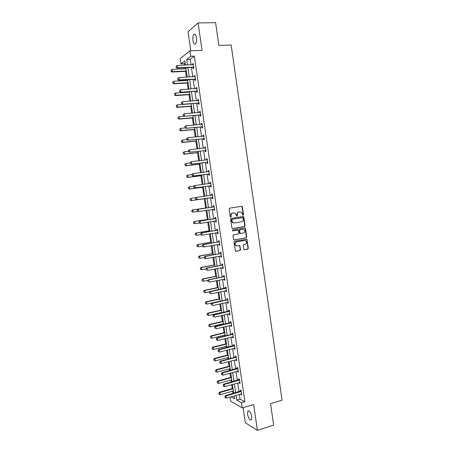 <?xml version="1.0" encoding="UTF-8"?>
<svg xmlns="http://www.w3.org/2000/svg" width="453" height="453" viewBox="0 0 453 453"><rect width="100%" height="100%" fill="white"/><g stroke="black" fill="none" stroke-linecap="round" stroke-linejoin="round"><path stroke-width="0.68" d="M243.119 215.277L243.504 214.694L242.389 206.947L241.63 206.319L229.699 208.137L229.133 208.975L230.271 216.8L230.815 217.236L231.206 216.647L231.058 215.639C230.985 214.19 231.579 213.295 232.853 212.95L235.249 213.103L236.687 216.189L237.383 215.668L237.236 214.66C237.162 213.221 237.751 212.332 239.014 211.987L241.37 212.123L243.119 215.277M242.927 215.266L243.182 214.722L242.066 206.987L241.421 206.353M230.622 217.225L230.747 215.668L231.058 215.639M236.8 216.24L236.919 214.688L237.236 214.66M251.721 416.692C250.679 412.281 249.399 410.401 247.876 411.052L247.565 414.229C248.595 418.623 249.875 420.497 251.409 419.863L251.721 416.692M196.421 37.746C195.843 34.745 194.983 33.647 193.85 34.456C192.921 35.725 192.616 37.786 192.933 40.634C193.51 43.63 194.365 44.722 195.509 43.918C196.432 42.661 196.738 40.6 196.421 37.746M243.742 249.139L244.507 249.745L247.808 249.133L248.352 248.289L246.817 239.224L234.501 241.223L233.946 242.072L235.481 251.205L240.005 250.577L240.56 249.728L239.733 245.543L237.259 245.798L235.973 245.492C234.762 243.941 235.005 242.74 236.693 241.885L244.495 240.492L245.724 240.775C246.964 242.31 246.743 243.51 245.056 244.382L243.765 244.62L243.216 245.464L243.742 249.139M239.371 394.387L240.056 399.093L244.903 401.783L241.551 402.779L242.304 407.932L230.713 401.199L230.107 397.083M185.169 63.086L184.428 63.652L180.968 63.805L180.198 58.584L189.96 50.821L202.066 50.385L198.069 22.933L215.588 22.65L218.873 45.413L231.166 45.011L282.055 400.18L270.554 403.691L273.646 425.118L257.4 430.35L253.635 404.512L242.304 407.932M189.96 50.821L190.758 56.268L186.687 59.4L187.508 64.983M244.903 401.783L194.337 56.127L190.758 56.268M244.546 226.545L245.096 225.707L243.856 217.117L243.097 216.494L231.189 218.403L230.628 219.246L231.885 227.916L232.661 228.539L244.546 226.545L244.218 226.557L244.767 225.724L243.533 217.146L242.944 216.517M245.486 228.437L246.726 237.01L246.177 237.848L234.314 239.943L233.544 239.326L233.006 235.622L233.567 234.773L238.408 233.941L238.958 233.097L238.295 230.13L232.797 230.883L232.468 230.809L232.649 229.858L244.728 227.819L245.486 228.437L245.164 228.448L246.398 237.01L246.726 237.01M243.114 407.689L245.328 422.796L257.4 430.35M198.069 22.933L188.04 31.789L190.826 50.793M194.337 56.127L190.22 59.252L191.036 64.819M191.421 67.457L192.791 76.806M193.176 79.411L194.547 88.777M194.926 91.342L196.302 100.719M196.67 103.256L198.046 112.644M198.414 115.141L199.796 124.541M200.152 127.01L201.534 136.421M201.891 138.856L203.272 148.273M203.624 150.673L205.011 160.107M205.356 162.474L206.744 171.919M207.083 174.252L208.471 183.703M208.81 186.007L210.198 195.47M210.526 197.74L211.913 207.202M212.247 209.473L213.629 218.901M213.969 221.194L215.345 230.571M215.685 232.887L217.049 242.225M217.395 244.563L218.759 253.85M219.105 256.217L220.458 265.458M220.809 267.848L222.157 277.049M222.514 279.461L223.856 288.612M224.212 291.047L225.549 300.158M225.911 302.615L227.236 311.675M227.604 314.161L228.924 323.182M229.292 325.684L230.611 334.659M230.979 337.191L232.287 346.12M232.661 348.668L233.969 357.559M234.343 360.129L235.639 368.974M236.024 371.573L237.31 380.367M237.695 382.989L238.98 391.743M193.001 67.435L193.171 68.596L193.861 68.103L193.182 63.494L192.497 63.998L192.604 64.745M194.75 79.377L194.92 80.526L195.611 80.073L194.937 75.47L194.246 75.94L194.36 76.721M196.494 91.296L196.664 92.44L197.361 92.021L196.687 87.429L195.996 87.859L196.115 88.675M198.238 103.193L198.408 104.332L199.11 103.941L198.437 99.36L197.734 99.756L197.859 100.606M199.983 115.068L200.147 116.195L200.849 115.843L200.181 111.268L199.479 111.636L199.609 112.514M201.715 126.919L201.879 128.04L202.593 127.723L201.925 123.159L201.217 123.488L201.347 124.405M203.454 138.754L203.612 139.864L204.326 139.581L203.663 135.022L202.95 135.322L203.086 136.268M205.181 150.56L205.345 151.664L206.064 151.415L205.396 146.868L204.677 147.129L204.824 148.108M206.908 162.344L207.072 163.442L207.791 163.227L207.129 158.686L206.404 158.918L206.557 159.926M208.635 174.111L208.793 175.203L209.518 175.017L208.856 170.487L208.131 170.685L208.284 171.727M210.351 185.855L210.509 186.936L211.245 186.789L210.583 182.265L209.852 182.429L210.005 183.493L210.707 183.142M212.072 197.576L212.231 198.652L212.961 198.533L212.304 194.02L211.568 194.15L211.727 195.22M213.788 209.275L213.941 210.345L214.682 210.26L214.02 205.753L213.284 205.849L213.442 206.925M216.268 221.087L215.481 220.951L215.651 222.015L216.398 221.964L215.736 217.463L214.994 217.525L215.152 218.606M217.208 232.632L217.361 233.663L218.108 233.646L217.451 229.156L216.704 229.184L216.862 230.266M218.918 244.292L219.059 245.288L219.813 245.305L219.156 240.82L218.408 240.82L218.567 241.902M220.622 255.934L220.764 256.891L221.517 256.942L220.866 252.468L220.107 252.434L220.271 253.521M222.327 267.553L222.463 268.476L223.221 268.555L222.565 264.093L221.806 264.025L221.97 265.118M224.025 279.15L224.156 280.039L224.92 280.152L224.263 275.696L223.505 275.594L223.663 276.692M225.719 290.73L225.843 291.579L226.613 291.726L225.962 287.276L225.198 287.145L225.356 288.244M227.412 302.281L227.536 303.102L228.306 303.278L227.655 298.838L226.885 298.674L227.049 299.773M229.105 313.816L229.218 314.597L229.994 314.807L229.348 310.379L228.572 310.18L228.731 311.285M230.792 325.328L230.9 326.075L231.681 326.319L231.036 321.896L230.254 321.664L230.418 322.774M232.474 336.817L232.582 337.53L233.363 337.808L232.717 333.391L231.936 333.131L232.095 334.24M234.156 348.289L234.258 348.969L235.045 349.274L234.399 344.869L233.612 344.574L233.776 345.69M235.832 359.739L235.928 360.384L236.721 360.718L236.075 356.318L235.283 355.996L235.447 357.117M237.508 371.166L237.599 371.777L238.391 372.145L237.751 367.751L236.953 367.394L237.117 368.521M239.178 382.57L239.263 383.147L240.062 383.549L239.422 379.167L238.623 378.776L238.788 379.903M240.849 393.957L240.928 394.501L241.732 394.931L241.092 390.56L240.288 390.135L240.452 391.267M184.428 63.652L184.643 65.113M185.028 67.763L185.181 68.765M185.554 71.331L186.415 77.157M186.8 79.773L186.902 80.487M187.276 83.024L188.182 89.179M188.561 91.761L188.624 92.186M188.992 94.688L189.949 101.178M190.707 106.336L191.71 113.154M192.417 117.961L193.471 125.107M194.127 129.564L195.226 137.038M195.832 141.149L196.976 148.946M197.531 152.706L198.725 160.832M199.229 164.246L200.475 172.695M200.928 175.77L202.214 184.535M202.616 187.265L203.958 196.353M204.309 198.742L205.668 208.001M206.024 210.419L207.349 219.439M207.757 222.185L209.031 230.854M209.484 233.935L210.707 242.253M211.211 245.662L212.383 253.635M212.933 257.366L214.054 264.988M214.654 269.048L215.724 276.324M216.37 280.713L217.389 287.644M218.08 292.349L219.054 298.935M219.79 303.969L220.713 310.209M221.07 312.632L221.132 313.068M221.5 315.565L222.366 321.466M222.729 323.912L222.831 324.62M223.204 327.14L224.02 332.7M224.382 335.169L224.529 336.154M224.903 338.691L225.673 343.912M226.036 346.403L226.223 347.661M226.602 350.226L227.315 355.107M227.689 357.621L227.91 359.15M228.295 361.732L228.963 366.284M229.337 368.816L229.597 370.616M229.982 373.221L230.605 377.434M230.979 379.988L231.285 382.06M231.67 384.693L232.242 388.566M232.621 391.143L232.967 393.481M236.053 395.35L236.743 400.067L241.551 402.779M187.899 67.627L189.275 76.999M189.66 79.609L191.036 88.998M191.415 91.574L192.797 100.974M193.171 103.511L194.552 112.922M194.92 115.43L196.308 124.852M196.67 127.327L198.057 136.761M198.414 139.201L199.801 148.641M200.158 151.053L201.545 160.504M201.896 162.882L203.284 172.344M203.629 174.688L205.022 184.161M205.362 186.472L206.755 195.956M207.089 198.233L208.482 207.717M208.816 209.994L210.203 219.439M210.543 221.738L211.925 231.143M212.264 233.465L213.64 242.825M213.986 245.169L215.356 254.478M215.702 256.851L217.061 266.115M217.417 268.51L218.771 277.729M219.127 280.147L220.475 289.325M220.832 291.766L222.174 300.894M222.536 303.363L223.873 312.445M224.235 314.931L225.566 323.974M225.934 326.488L227.253 335.48M227.627 338.017L228.946 346.97M229.32 349.529L230.628 358.436M231.007 361.013L232.31 369.88M232.695 372.479L233.986 381.301M234.377 383.929L235.662 392.706M185.464 65.073L184.835 60.827L180.968 63.805M230.996 396.822L234.558 398.833L234.127 395.911M233.737 393.261L232.446 384.472M232.061 381.839L230.758 373.012M230.379 370.401L229.071 361.528M228.691 358.946L227.378 350.022M227.004 347.462L225.685 338.499M225.311 335.962L223.986 326.953M223.618 324.439L222.281 315.384M221.919 312.893L220.577 303.793M220.215 301.324L218.873 292.179M218.51 289.739L217.157 280.549M216.806 278.131L215.447 268.895M215.09 266.494L213.725 257.219M213.38 254.846L212.004 245.52M211.659 243.17L210.283 233.799M209.943 231.472L208.556 222.061M208.216 219.756L206.823 210.294M206.489 208.018L205.09 198.522M204.756 196.24L203.357 186.738M203.018 184.428L201.625 174.937M201.279 172.593L199.886 163.114M199.535 160.736L198.142 151.268M197.785 148.856L196.398 139.399M196.036 136.959L194.648 127.508M194.28 125.034L192.893 115.6M192.525 113.086L191.138 103.663M190.764 101.115L189.382 91.704M189.003 89.128L187.616 79.728M187.236 77.112L185.855 67.724M190.22 59.252L186.687 59.4M240.056 399.093L236.743 400.067M192.497 63.998L193.25 63.964M194.246 75.94L195 75.9M195.996 87.859L196.744 87.814M197.734 99.756L198.488 99.705M199.479 111.636L200.226 111.574M201.217 123.488L201.964 123.42M202.95 135.322L203.691 135.249M204.677 147.129L205.424 147.049M206.404 158.918L207.146 158.833M208.131 170.685L208.873 170.594M209.852 182.429L210.588 182.327M211.568 194.15L212.304 194.043M213.941 210.345L214.677 210.232M215.651 222.015L216.387 221.896M217.361 233.663L218.091 233.538M219.059 245.288L219.796 245.158M220.764 256.891L221.494 256.755M222.463 268.476L223.187 268.335M224.156 280.039L224.881 279.892M225.843 291.579L226.568 291.426M227.536 303.102L228.255 302.938M229.218 314.597L229.937 314.433M230.9 326.075L231.619 325.905M232.582 337.53L233.295 337.355M234.258 348.969L234.971 348.787M235.928 360.384L236.642 360.192M237.599 371.777L238.312 371.579M239.263 383.147L239.977 382.949M240.928 394.501L241.636 394.291M236.919 214.688C236.84 213.25 237.434 212.361 238.691 212.021L239.682 211.862M230.747 215.668C230.668 214.218 231.262 213.323 232.536 212.984L233.533 212.825M232.44 228.533L244.218 226.557M243.051 218.069L242.519 217.633L232.072 219.314L231.681 219.903L232.848 222.638L234.303 222.967L241.443 221.8C242.695 221.449 243.284 220.56 243.204 219.122L243.051 218.069M233.946 222.995L232.536 222.661L231.517 220.99L231.364 219.926L231.755 219.337L242.196 217.655M234.054 239.931L245.849 237.853L246.398 237.01M237.683 230.033L232.604 230.871M243.391 233.08C245.096 232.196 245.305 230.99 244.025 229.45L242.831 229.184L240.084 229.648L239.529 230.492L240.192 233.448L243.391 233.08M240.328 233.561L239.563 232.944L239.207 230.498L239.762 229.66L242.502 229.195M245.164 228.448L244.626 227.836M236.772 245.809L235.656 245.481C234.444 243.935 234.682 242.734 236.37 241.879L244.173 240.492M235.673 251.307L239.682 250.566L240.232 249.716L239.699 246.036L239.212 245.441M244.218 249.728L247.474 249.122L248.023 248.278L246.789 239.728L246.29 239.133M186.002 68.726L172.044 69.4L172.383 71.676L186.33 70.979M171.189 71.297L171.019 70.158L171.115 71.353L172.383 71.676L171.936 72.021L186.376 71.291M172.044 69.4L171.019 70.158M171.115 71.353L171.936 72.021M176.075 66.234L176.172 67.457L176.075 66.234L177.129 65.459L193.346 64.586M193.72 67.14L177.468 67.786L177.004 68.148L176.172 67.457M193.793 67.656L192.729 67.395L177.004 68.148M177.129 65.459L177.468 67.786L176.251 67.401M172.701 82.038L172.944 83.12L172.701 82.038L173.799 81.229L174.133 83.505L188.052 82.689M172.944 83.12L174.133 83.505L173.686 83.822L188.097 82.973M187.723 80.436L173.799 81.229L172.774 81.987M172.865 83.176L173.686 83.822M174.45 93.839L174.694 94.926L174.45 93.839L175.549 93.041L175.883 95.306L189.773 94.377M174.694 94.926L175.883 95.306L175.43 95.6L189.813 94.637M189.445 92.129L175.549 93.041L174.524 93.788M174.615 94.971L175.43 95.6M177.786 78.397L177.961 79.558L177.786 78.397L178.918 77.565L195.096 76.557M195.47 79.105L179.258 79.892L178.788 80.226L177.961 79.558M195.543 79.592L194.479 79.337L178.788 80.226M177.865 78.341L178.918 77.565L179.258 79.892L178.035 79.502M179.575 90.47L179.745 91.631L179.575 90.47L180.702 89.649L196.845 88.505M197.219 91.047L180.571 92.276L179.745 91.631M197.287 91.506L196.228 91.263L180.571 92.276M179.654 90.419L180.702 89.649L181.041 91.97L179.824 91.58M176.194 105.617L176.438 106.704L176.194 105.617L177.293 104.824L177.633 107.089L191.489 106.047M176.438 106.704L177.633 107.089L177.174 107.361L191.523 106.274M191.16 103.805L177.293 104.824L176.274 105.572M176.364 106.749L177.174 107.361M177.938 117.378L178.182 118.465L177.938 117.378L179.037 116.591L179.371 118.85L193.204 117.689M178.182 118.465L179.371 118.85L178.912 119.094L193.233 117.893M183.946 116.189L179.037 116.591L178.018 117.333M178.108 118.505L178.912 119.094M179.677 129.111L179.926 130.204L179.677 129.111L180.781 128.335L181.115 130.589L194.915 129.315M179.926 130.204L181.115 130.589L180.651 130.809L194.937 129.49M185.356 127.916L180.781 128.335L179.756 129.071M179.847 130.238L180.651 130.809M181.353 102.525L181.528 103.686L181.353 102.525L182.485 101.71L198.595 100.43M198.963 102.967L182.349 104.309L181.528 103.686M199.026 103.397L197.972 103.159L182.349 104.309M181.432 102.48L182.485 101.71L182.825 104.031L181.608 103.635M183.137 114.558L183.306 115.713L183.137 114.558L184.263 113.754L200.339 112.333M200.707 114.869L184.122 116.319L183.306 115.713M200.764 115.266L199.711 115.039L184.122 116.319M183.216 114.513L184.263 113.754L184.603 116.064L183.386 115.668M184.909 126.563L185.079 127.718L184.909 126.563L186.036 125.77L202.078 124.213M202.446 126.744L185.894 128.307L185.079 127.718M202.502 127.112L201.449 126.891L185.894 128.307M184.988 126.523L186.036 125.77L186.381 128.074L185.158 127.678M203.397 136.234L203.81 136.042M186.681 138.55L186.851 139.7L186.681 138.55L187.808 137.763L203.816 136.07M204.184 138.595L187.661 140.271L186.851 139.7M204.235 138.935L203.182 138.726L187.661 140.271M186.761 138.516L187.808 137.763L188.148 140.062L186.93 139.666M205.05 148.086L205.537 147.854M188.448 150.515L188.618 151.664L188.448 150.515L189.581 149.733L205.549 147.905M205.917 150.424L189.428 152.214L188.618 151.664M205.962 150.736L204.915 150.538L189.428 152.214M188.533 150.481L189.581 149.733L189.92 152.032L188.703 151.63M206.698 159.915L207.264 159.637M190.215 162.451L190.385 163.601L190.215 162.451L191.342 161.681L207.276 159.716M207.65 162.236L191.189 164.128L190.385 163.601M207.689 162.514L206.642 162.327L191.189 164.128M190.3 162.429L191.342 161.681L191.681 163.975L190.47 163.573M208.346 171.721L208.992 171.398M191.976 174.371L192.146 175.515L191.976 174.371L193.108 173.607L209.003 171.511M209.371 174.026L192.95 176.024L192.146 175.515M209.411 174.275L208.369 174.094L192.95 176.024M192.061 174.348L193.108 173.607L193.442 175.894L192.231 175.492M193.737 186.268L193.907 187.406L193.737 186.268L194.365 185.617L210.73 183.278M211.098 185.787L194.705 187.899L193.907 187.406M211.132 186.013L210.09 185.838L194.705 187.899M193.822 186.245L194.864 185.509L195.203 187.791L193.992 187.389M211.613 195.271L212.423 194.858M195.492 198.137L195.662 199.28L195.492 198.137L196.121 197.474L212.451 195.028M212.819 197.531L196.455 199.75L195.662 199.28M212.848 197.723L211.806 197.559L196.455 199.75M195.577 198.125L196.619 197.389L196.959 199.671L195.747 199.263M197.327 209.977L197.497 211.115L197.327 209.977L198.374 209.246L197.865 209.309L213.193 207.015L214.139 206.557M214.535 209.252L198.708 211.523L198.374 209.246L214.167 206.755M197.497 211.115L198.708 211.523L197.412 211.126M214.558 209.416L213.737 209.263L214.269 209.201M197.865 209.309L197.248 209.988M199.077 221.811L199.246 222.95L199.077 221.811L200.124 221.081L199.614 221.121L214.903 218.697L215.849 218.233M216.245 220.951L200.458 223.357L200.124 221.081L215.883 218.459M199.246 222.95L200.458 223.357L199.949 223.391L199.161 222.955M199.614 221.121L198.992 221.817M200.826 233.623L200.99 234.756L200.826 233.623L201.868 232.893L201.353 232.91L216.613 230.362L217.559 229.892M217.955 232.632L202.202 235.164L201.868 232.893L217.593 230.141M200.99 234.756L201.693 235.175L200.906 234.756M217.972 232.74L217.276 232.621M201.353 232.91L200.741 233.623M202.565 245.407L202.734 246.54L202.565 245.407L203.607 244.688L203.097 244.677L218.318 241.998L219.258 241.523M219.665 244.286L203.946 246.953L203.607 244.688L219.303 241.8M202.734 246.54L203.946 246.953L202.65 246.54M219.677 244.365L219.065 244.269M203.097 244.677L202.48 245.407M204.309 257.174L204.473 258.306L204.309 257.174L205.351 256.455L204.83 256.421L220.022 253.618L220.962 253.136M221.37 255.922L205.685 258.714L205.351 256.455L221.007 253.442M204.473 258.306L205.164 258.68L204.388 258.301M221.375 255.973L220.854 255.894M204.83 256.421L204.218 257.168M206.041 268.918L206.211 270.045L206.041 268.918L207.083 268.204L206.562 268.142L221.721 265.215L222.661 264.722M223.069 267.53L207.417 270.458L207.083 268.204L222.706 265.056M223.074 267.559L222.638 267.491M206.562 268.142L205.956 268.906M207.774 280.639L207.944 281.766L207.774 280.639L208.816 279.926L208.295 279.846L223.42 276.794L224.354 276.29M224.767 279.122L209.15 282.179L208.816 279.926L224.405 276.653M208.295 279.846L207.689 280.628M209.507 292.338L209.671 293.465L209.507 292.338L210.543 291.63L210.016 291.528L226.047 287.842M226.46 290.696L210.877 293.878L210.543 291.63L226.104 288.227M210.016 291.528L209.416 292.321M211.234 304.02L211.398 305.141L211.234 304.02L212.27 303.312L211.744 303.182L226.8 299.88L227.734 299.365M228.153 302.242L212.604 305.554L212.27 303.312L227.797 299.784M211.744 303.182L211.143 303.997M212.955 315.673L213.12 316.794L212.955 315.673L213.997 314.971L213.459 314.818L229.416 310.871M229.841 313.77L214.326 317.213L213.997 314.971L229.484 311.313M213.459 314.818L212.865 315.65M181.415 140.826L181.659 141.919L181.415 140.826L182.514 140.056L182.848 142.304L196.619 140.917M181.659 141.919L182.848 142.304L182.383 142.502L196.642 141.064M186.84 139.626L182.514 140.056L181.494 140.792M181.585 141.948L182.383 142.502M183.148 152.514L183.397 153.612L183.148 152.514L184.252 151.755L184.581 154.003L198.323 152.502M183.397 153.612L184.581 154.003L184.116 154.173L198.34 152.621M188.567 151.291L184.252 151.755L183.227 152.485M183.318 153.641L184.116 154.173M184.881 164.184L185.124 165.283L184.881 164.184L185.979 163.431L186.313 165.673L200.022 164.065M185.124 165.283L186.313 165.673L185.843 165.821L200.039 164.156M190.288 162.933L185.979 163.431L184.96 164.162M185.045 165.305L185.843 165.821M186.608 175.838L186.851 176.93L186.608 175.838L187.706 175.084L188.04 177.327L201.721 175.6M186.851 176.93L188.04 177.327L187.565 177.451L201.732 175.668M192.004 174.552L187.706 175.084L186.687 175.815M186.772 176.953L187.565 177.451M188.335 187.463L188.578 188.561L188.335 187.463L189.433 186.721L189.762 188.958L203.414 187.123M188.578 188.561L189.762 188.958L189.286 189.06L203.42 187.157M193.867 186.132L189.433 186.721L188.414 187.446M188.499 188.578L189.286 189.06M190.056 199.071L190.3 200.169L190.056 199.071L191.155 198.335L191.483 200.566L205.107 198.618M190.3 200.169L191.483 200.566L191.002 200.645L205.107 198.629M195.945 197.655L191.155 198.335L190.135 199.054M190.22 200.181L191.002 200.645M206.472 207.876L192.389 209.988L192.87 209.926L193.199 212.151L197.95 211.438M192.015 211.755L193.199 212.151L191.936 211.766L191.772 210.651L191.936 211.766M206.472 207.893L192.87 209.926L191.851 210.645M191.772 210.651L192.389 209.988M208.154 219.314L194.099 221.534L194.586 221.494L194.915 223.72L199.286 223.023M193.731 223.323L194.915 223.72L193.652 223.329L193.567 222.208L193.652 223.329M208.159 219.348L194.586 221.494L193.567 222.208M193.488 222.213L194.099 221.534M209.83 230.724L195.809 233.057L196.296 233.046L196.625 235.266L200.877 234.552M195.447 234.864L196.625 235.266L195.362 234.864L195.277 233.754L195.362 234.864M209.841 230.792L196.296 233.046L195.277 233.754M195.198 233.759L195.809 233.057M211.506 242.117L197.514 244.563L198.006 244.575L198.335 246.789L202.576 246.041M197.151 246.387L198.335 246.789L197.072 246.387L196.908 245.277L197.072 246.387M211.517 242.208L198.006 244.575L196.987 245.283M196.908 245.277L197.514 244.563M213.176 253.487L199.218 256.047L199.711 256.081L200.039 258.289L204.269 257.508M198.861 257.887L200.039 258.289L198.776 257.882L198.697 256.783L198.776 257.882M213.193 253.606L199.711 256.081L198.697 256.783M198.612 256.777L199.218 256.047M214.847 264.835L200.917 267.513L201.415 267.564L201.744 269.773L205.962 268.957M200.56 269.371L201.744 269.773L200.481 269.359L200.396 268.267L200.481 269.359M214.869 264.982L201.415 267.564L200.396 268.267M200.317 268.255L200.917 267.513M216.517 276.166L202.61 278.952L203.114 279.031L203.442 281.234L207.921 280.328M202.259 280.826L203.442 281.234L202.18 280.815L202.095 279.728L202.18 280.815M216.54 276.341L203.114 279.031L202.095 279.728M202.015 279.716L202.61 278.952M218.176 287.474L204.303 290.373L204.807 290.475L205.135 292.672L209.915 291.67M203.958 292.264L205.135 292.672L203.873 292.247L203.708 291.149L203.873 292.247M218.21 287.672L204.807 290.475L203.793 291.166M203.708 291.149L204.303 290.373M219.841 298.765L205.996 301.772L206.5 301.896L206.828 304.093L220.192 301.166M205.651 303.686L206.828 304.093L205.566 303.663L205.402 302.564L205.566 303.663M219.869 298.991L206.5 301.896L205.486 302.587M205.402 302.564L205.996 301.772M221.494 310.033L207.684 313.153L208.193 313.3L208.516 315.492L221.851 312.457M207.338 315.078L208.516 315.492L207.253 315.056L207.095 313.963L207.253 315.056M221.534 310.282L208.193 313.3L207.18 313.986M207.095 313.963L207.684 313.153M223.153 321.285L209.365 324.512L209.881 324.682L210.203 326.868L223.51 323.725M209.026 326.454L210.203 326.868L208.941 326.426L208.782 325.333L208.941 326.426M223.193 321.556L209.881 324.682L208.867 325.362M208.782 325.333L209.365 324.512M224.801 332.508L211.047 335.849L211.562 336.041L211.885 338.227L225.164 334.977M210.464 336.687L210.713 337.813L210.464 336.687L211.047 335.849M224.847 332.813L211.562 336.041L210.549 336.721M211.885 338.227L210.713 337.813M226.449 343.719L212.723 347.168L213.244 347.383L213.567 349.557L226.817 346.205M212.146 348.023L212.389 349.144L212.146 348.023L212.723 347.168M226.5 344.048L213.244 347.383L212.231 348.057M213.567 349.557L212.389 349.144M228.097 354.903L214.399 358.465L214.92 358.702L215.243 360.877L228.465 357.417M213.822 359.337L214.071 360.458L213.822 359.337L214.399 358.465M228.148 355.26L214.92 358.702L213.907 359.376M215.243 360.877L214.071 360.458M214.677 327.309L214.841 328.425L214.677 327.309L215.713 326.613L215.181 326.432L231.098 322.355M231.528 325.277L216.047 328.844L215.713 326.613L231.172 322.825M215.181 326.432L214.586 327.276M216.392 338.923L216.557 340.039L216.392 338.923L217.429 338.227L216.891 338.029L231.857 334.354L232.78 333.816M233.21 336.76L217.763 340.458L217.429 338.227L232.853 334.314M216.557 340.039L217.763 340.458M216.891 338.029L216.302 338.889M218.108 350.514L218.272 351.624L218.108 350.514L219.144 349.824L218.601 349.597L234.456 345.26M234.892 348.227L219.473 352.049L219.144 349.824L234.529 345.781M218.272 351.624L219.473 352.049M218.601 349.597L218.018 350.475M219.818 362.083L219.982 363.193L219.818 362.083L220.854 361.392L220.311 361.149L235.209 357.23L236.126 356.675M236.568 359.665L221.183 363.617L220.854 361.392L236.211 357.23M219.982 363.193L221.183 363.617M220.311 361.149L219.728 362.038M229.739 366.075L216.07 369.739L216.596 369.999L216.919 372.168L230.113 368.606M215.498 370.628L215.747 371.754L215.498 370.628L216.07 369.739M229.796 366.454L216.596 369.999L215.583 370.667M216.919 372.168L215.747 371.754M221.523 373.629L221.687 374.739L221.523 373.629L222.559 372.944L222.015 372.677L237.797 368.079M238.238 371.086L222.887 375.163L222.559 372.944L237.882 368.657M221.687 374.739L222.887 375.163M222.015 372.677L221.432 373.583M231.381 377.219L217.74 380.996L218.267 381.279L218.589 383.442L231.755 379.773M217.168 381.896L217.417 383.028L217.168 381.896L217.74 380.996M231.438 377.626L218.267 381.279L217.253 381.941M218.589 383.442L217.417 383.028M223.227 385.158L223.391 386.262L223.227 385.158L224.263 384.478L223.714 384.184L239.461 379.455M239.909 382.491L224.592 386.692L224.263 384.478L239.552 380.061M223.391 386.262L224.592 386.692M223.714 384.184L223.136 385.107M233.018 388.346L219.405 392.23L219.937 392.536L220.254 394.699L233.397 390.922M218.839 393.147L219.082 394.28L218.839 393.147L219.405 392.23M233.08 388.782L219.937 392.536L218.924 393.198M220.254 394.699L219.082 394.28M224.931 396.658L225.096 397.768L224.931 396.658L225.968 395.984L225.413 395.667L241.126 390.814M241.574 393.867L226.29 398.193L225.968 395.984L241.223 391.443M225.096 397.768L226.29 398.193M225.413 395.667L224.835 396.607M243.182 214.722L243.504 214.694M230.894 216.676L231.206 216.647M237.066 215.696L237.383 215.668M238.691 212.021L239.014 211.987M232.536 212.984L232.853 212.95M242.066 206.987L242.389 206.947M243.533 217.146L243.856 217.117M244.767 225.724L245.096 225.707M231.755 219.337L232.072 219.314M231.364 219.926L231.681 219.903M231.517 220.99L231.834 220.968M245.849 237.853L246.177 237.848M237.519 230.039L237.842 230.028M239.762 229.66L240.084 229.648M239.207 230.498L239.529 230.492M239.563 232.944L239.886 232.938M236.37 241.879L236.693 241.885M239.699 246.036L240.022 246.041M240.232 249.716L240.56 249.728M239.682 250.566L240.005 250.577M246.789 239.728L247.117 239.728M248.023 248.278L248.352 248.289M247.474 249.122L247.808 249.133M193.227 67.038L192.729 67.395M193.442 67.067L192.95 67.418M194.977 79.009L194.479 79.337M195.198 79.032L194.699 79.36M196.727 90.957L196.228 91.263M196.947 90.979L196.449 91.279M198.476 102.876L197.972 103.159M198.697 102.899L198.188 103.182M200.22 114.779L199.711 115.039M200.436 114.802L199.932 115.056M201.959 126.659L201.449 126.891M202.18 126.676L201.67 126.908M203.697 138.516L203.182 138.726M203.912 138.533L203.403 138.737M205.43 150.356L204.915 150.538M205.651 150.368L205.13 150.549M207.163 162.168L206.642 162.327M207.378 162.18L206.857 162.338M208.89 173.958L208.369 174.094M209.105 173.969L208.584 174.099M210.486 183.403L210.067 183.493M210.617 185.724L210.09 185.838M210.832 185.736L210.305 185.843M212.208 195.152L211.681 195.243M212.338 197.474L211.806 197.559M212.553 197.48L212.021 197.565M213.929 206.879L213.397 206.947M213.725 206.947L213.193 207.015M215.645 218.584L215.107 218.629M215.441 218.652L214.903 218.697M215.985 220.905L215.577 220.934M217.355 230.271L216.817 230.288M217.151 230.339L216.613 230.362M219.065 241.93L218.522 241.93M218.861 242.004L218.318 241.998M220.77 253.572L220.226 253.544M220.566 253.646L220.022 253.618M222.468 265.192L221.925 265.141M222.27 265.265L221.721 265.215M224.167 276.789L223.618 276.715M223.969 276.868L223.42 276.794M225.866 288.368L225.311 288.267M225.662 288.448L225.113 288.346M227.559 299.92L227.004 299.801M227.355 300.005L226.8 299.88M229.246 311.454L228.691 311.313M229.048 311.539L228.488 311.392M230.934 322.966L230.373 322.802M230.736 323.051L230.175 322.881M232.616 334.461L232.055 334.269M232.417 334.546L231.857 334.354M234.297 345.928L233.731 345.718M234.099 346.018L233.533 345.803M235.973 357.377L235.407 357.14M235.775 357.468L235.209 357.23M237.649 368.804L237.078 368.549M237.451 368.895L236.879 368.634M239.32 380.214L238.748 379.931M239.122 380.305L238.55 380.022M240.99 391.602L240.413 391.296M240.792 391.692L240.215 391.386M247.876 411.052L248.748 410.786M193.85 34.456L195.135 34.422M241.721 206.443L242.044 206.404M243.199 216.613L243.527 216.585M232.536 222.661L232.848 222.638M239.869 233.454L240.192 233.448M244.846 227.927L245.175 227.916M235.656 245.481L235.973 245.492M239.411 245.537L239.733 245.543M246.489 239.224L246.817 239.224M193.42 67.055L192.927 67.412"/></g></svg>

